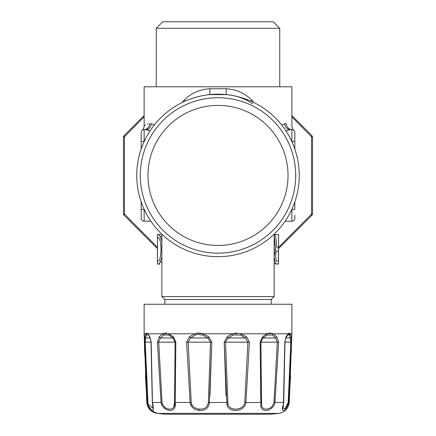 <?xml version="1.0" encoding="UTF-8"?>
<svg xmlns="http://www.w3.org/2000/svg" width="436" height="436" viewBox="0 0 436 436"><rect width="100%" height="100%" fill="white"/><g stroke="black" fill="none" stroke-linecap="round" stroke-linejoin="round"><path stroke-width="0.65" d="M288.703 402.733L286.038 408.625M190.565 404.543L192.679 407.682M271.982 408.014L271.579 408.341M265.41 410.423L264.837 410.38M174.531 402.586L173.817 406.755M175.07 404.712L175.016 405.246M170.105 410.423L169.555 410.385M166.699 409.649L166.329 409.491M165.097 408.815L164.748 408.587M152.714 410.407L151.537 409.911M146.234 378.126L145.204 342.151L145.673 337.971L144.736 336.728L145.673 333.796L147.875 333.796L149.989 337.611C150.278 337.48 150.622 338.995 151.025 342.162L152.306 402.461L152.965 408.238L148.093 404.188M150.338 337.971L151.194 342.167L152.447 402.542C154.551 412.342 152.949 413.006 147.646 404.526L148.066 404.096L145.204 342.151L146.224 377.925L145.204 342.151L144.436 342.167L144.61 352.795L144.736 336.728M282.664 408.57L282.86 407.644M144.638 354.021L144.648 354.43M146.529 393.234L146.638 394.722L146.529 393.234M146.213 388.814L145.477 376.41M145.444 375.794L145.428 375.483M195.404 335.05L194.805 333.796L197.203 333.186L203.023 333.796L202.724 335.05L207.95 337.971L190.543 337.971L195.404 335.05L197.53 334.439L202.724 335.05L207.95 337.971L210.484 342.151L208.354 402.406C207.612 407.317 204.5 409.529 199.023 409.033C195.459 408.69 192.995 407.044 191.644 404.096L191.24 402.406L188.112 342.151L190.543 337.971L189.442 336.728L194.838 333.785L168.863 333.796L173.288 336.728L173.13 337.971L160.388 337.971L159.211 336.728L160.524 335.426L163.865 333.371L162.851 333.796L168.863 333.796L168.939 335.05L173.13 337.971L175.092 342.151L174.536 402.406C175.833 410.548 166.28 411.486 162.405 404.096L162.007 402.406L158.715 342.151L160.388 337.971L163.582 335.05L168.939 335.05L171.195 336.439M173.152 337.993L174.52 339.704M157.391 342.167L175.85 342.167L173.288 336.728L175.85 342.167L175.185 402.542C176.88 412.118 166.443 413.224 161.538 404.526L161.053 402.542L157.391 342.167L159.211 336.728M207.95 337.971L208.675 336.728L211.798 342.167L209.939 395.839M226.061 395.839L224.202 342.167L227.325 336.728L229.44 335.426L232.977 333.796L240.53 333.578M239.953 333.42L241.195 333.796L240.596 335.05L245.457 337.971L247.888 342.151L244.76 402.406C244.046 410.548 229.243 411.486 227.941 404.096L225.516 342.151L228.05 337.971L233.276 335.05L240.596 335.05L243.288 336.445M261.464 402.406L260.815 402.542L260.15 342.167L262.712 336.728L264.39 335.426L267.137 333.796L272.691 333.578L276.789 336.728L278.609 342.167L274.947 402.542C272.816 412.118 259.654 413.224 260.913 404.526L260.15 342.167L262.712 336.728L262.87 337.971L267.061 335.05L272.418 335.05L275.612 337.971L277.285 342.151L273.993 402.406C272.424 410.548 260.842 411.486 261.573 404.096L260.908 342.151L262.87 337.971L275.612 337.971L276.789 336.728M288.414 334.439L289.657 335.05L290.796 342.151L288.223 402.406L285.139 408.45L283.035 408.243L283.694 402.461L284.975 342.162C285.373 339.001 285.722 337.486 286.011 337.611L287.847 334.892L289.657 335.05L290.327 333.796L291.264 336.728L291.39 352.795M289.471 393.234L289.362 394.722M289.787 388.814L290.523 376.41L289.787 388.814M290.556 375.794L290.572 375.483L290.556 375.794M147.45 333.398L146.561 333.066M147.537 333.469L147.82 333.742L147.537 333.469M163.582 335.05L162.851 333.796L163.309 333.578M164.737 333.153L165.533 333.066M166.023 333.066L166.612 333.12M168.176 333.513L168.623 333.687M197.263 333.18L197.857 333.109M199.203 333.066L199.933 333.109M201.628 333.387L202.462 333.616M268.222 333.382L267.377 333.687M269.214 333.148L269.988 333.066M270.478 333.066L271.023 333.115M272.135 333.371L273.149 333.796L291.864 333.796L291.864 304.252L144.136 304.252L144.136 333.796L145.673 333.796L146.016 333.349M289.161 333.082L289.433 333.066M236.797 333.066L236.067 333.109M234.372 333.387L233.538 333.616M184.428 113.987A70.022 70.022 0 0 0 156.551 209.002A70.022 70.022 0 0 0 251.572 236.884A70.022 70.022 0 0 0 279.449 141.864A70.022 70.022 0 0 0 184.428 113.987M278.566 247.337L311.522 214.169L311.68 215.46A2.954 2.954 0 0 0 312.547 213.373L312.547 137.498A2.954 2.954 0 0 0 311.68 135.405L291.864 115.589M144.136 115.589L124.32 135.405A2.954 2.954 0 0 0 123.453 137.498L123.453 213.373A2.954 2.954 0 0 0 124.32 215.46L157.434 248.575M255.251 243.626A77.701 77.701 0 0 1 149.81 212.686A77.701 77.701 0 0 1 180.749 107.245A77.701 77.701 0 0 1 286.19 138.179A77.701 77.701 0 0 1 255.251 243.626M278.566 248.575L311.68 215.46M273.247 21.8L162.753 21.8L156.251 28.302L279.748 28.302L273.247 21.8M157.478 261.12L157.478 237.478L158.502 237.478L159.135 238.252C161.603 242.411 161.603 256.188 159.135 260.346L158.502 261.12L157.478 261.12M276.898 261.12L278.462 261.12L278.462 250.776L276.642 250.962C275.35 254.286 275.35 257.611 276.642 260.935L276.898 261.12M312.547 213.373L312.547 213.373A2.954 1.057 0 0 1 311.522 214.169L311.522 136.697L291.864 116.832M144.136 116.832L124.478 136.697L124.478 214.169L157.434 247.337M256.951 246.738A81.249 81.249 0 0 0 289.302 136.479A81.249 81.249 0 0 0 179.049 104.133A81.249 81.249 0 0 0 146.698 214.387A81.249 81.249 0 0 0 256.951 246.738M294.818 148.965L294.818 132.593A2.954 2.954 0 0 0 291.864 129.639C294.491 130.478 294.491 130.478 291.864 129.639L291.864 141.455L294.818 141.455L294.818 132.593A2.954 2.954 0 0 0 291.864 129.639C288.539 129.29 286.714 127.317 286.392 123.731C293.695 126.244 293.695 126.244 286.392 123.731C286.714 127.317 288.539 129.29 291.864 129.639L290.174 129.639A5.908 5.346 90 0 1 284.828 123.731L281.661 124.952M161.865 257.104L160.186 262.194L158.633 264.074L157.434 264.074L157.434 234.524L160.933 234.524M158.633 234.524L160.186 236.405L161.865 241.495M274.135 257.131L275.683 263.758L278.566 264.074L278.566 234.524L278.462 247.822L277.16 247.822L276.506 246.068L276.01 238.672L275.067 234.524L274.135 234.524M274.135 238.841L274.489 238.841L274.135 235.157M274.489 238.841L275.585 249.779L274.135 256.243M141.182 135.547L141.182 132.593A2.954 2.954 0 0 1 144.136 129.639L145.826 129.639A5.908 5.346 90 0 0 151.172 123.731L149.608 123.731C149.286 127.317 147.461 129.29 144.136 129.639L145.826 129.639L144.136 129.639A5.908 5.472 90 0 0 149.608 123.731C142.305 126.244 142.305 126.244 149.608 123.731C149.286 127.317 147.461 129.29 144.136 129.639L145.826 129.639L150.071 130.86M142.305 130.277L143.624 128.402L144.136 125.988L145.45 124.952M141.182 201.901L141.182 218.273A2.954 2.954 0 0 0 144.136 221.226L150.889 221.226M252.722 103.899C245.185 98.58 236.399 95.484 226.371 94.617L209.629 94.617C209.989 94.236 210.01 92.279 209.689 88.742C199.568 89.456 191.061 93.255 184.161 100.138L184.968 101.201M285.111 221.226L291.864 221.226A2.954 2.954 0 0 0 294.818 218.273L294.818 215.319M290.174 129.639L285.929 130.86L287.106 130.304M292.839 129.808L293.172 129.944M293.755 130.326L293.466 130.113M253.817 102.509L251.839 100.138L251.032 101.201M159.919 264.074L158.633 264.074M276.081 264.074L277.367 264.074M275.067 234.524L278.462 234.524M274.135 249.779L275.585 249.779M148.011 123.9L147.27 124.097M141.182 218.273A2.954 2.954 0 0 0 144.136 221.226A2.954 2.954 0 0 1 141.182 218.273A2.954 2.954 0 0 0 144.136 221.226L144.136 209.28M141.182 148.965L141.182 132.593L141.182 141.455L144.196 141.455M293.831 130.391L292.376 128.402L291.864 125.988L291.864 86.797L144.136 86.797L144.136 125.988M251.839 100.138C244.939 93.255 236.426 89.456 226.311 88.742C225.99 92.279 226.012 94.236 226.371 94.617M226.311 88.742L209.689 88.742M184.161 100.138L182.183 102.509M146.196 129.65L149.019 130.359M154.339 124.952L151.172 123.731M294.818 201.901L294.818 209.411L291.864 209.411L291.864 221.226A2.954 2.954 0 0 0 294.818 218.273A2.954 2.954 0 0 1 291.864 221.226M203.269 414.2L165.675 414.2A590.9 590.9 0 0 1 157.325 413.399L278.675 413.399C284.806 412.32 288.332 408.701 289.242 402.542C288.332 408.701 284.806 412.32 278.675 413.399A590.9 590.9 0 0 1 270.325 414.2L203.269 414.2M147.782 402.439L147.94 403.556M174.536 402.406L190.091 402.542L186.586 342.167L189.442 336.728M162.007 402.406L152.447 402.542M147.777 402.406L147.275 402.542L144.436 342.167M147.646 404.526L147.275 402.542L146.758 402.542L146.839 403.295M148.295 406.216L148.605 406.799M153.368 408.728L153.101 407.458M164.018 408.014L164.421 408.341M170.59 410.423L171.163 410.38M208.354 402.406L209.394 402.542C208.582 408.319 205.122 410.919 199.007 410.341C194.974 409.938 192.156 407.998 190.559 404.526L190.091 402.542L191.24 402.406M150.18 337.971L145.673 337.971L146.343 335.05L145.875 336.674M288.223 402.406L288.725 402.542C286.032 412.118 279.852 413.224 283.395 404.526L284.806 342.167L286.114 336.728L288.125 333.796L287.755 334.99M273.993 402.406L283.553 402.542M244.76 402.406L245.909 402.542C244.912 412.118 228.295 413.224 226.933 404.526L224.202 342.167L227.325 336.728L228.05 337.971L245.457 337.971L246.558 336.728L249.414 342.167L245.909 402.542L260.815 402.542M227.647 402.406L209.394 402.542L211.798 342.167L208.675 336.728L203.023 333.796L232.977 333.796L233.276 335.05M265.895 410.423L266.445 410.385M283.296 410.407L284.463 409.911M164.819 304.252L164.819 299.521L161.865 296.567L274.135 296.567L274.135 234.17M175.85 342.167L175.185 402.542M162.851 333.796L147.875 333.796L149.886 336.728M145.673 333.796L146.343 335.05L148.153 334.892M285.82 337.971L290.327 337.971L291.264 336.728M284.975 342.151L291.564 342.167L288.725 402.542L289.242 402.542L291.864 333.796M285.662 337.971L286.114 336.728M240.421 333.545L246.558 336.728M164.819 299.521L271.181 299.521L274.135 296.567M237.124 333.06L233.99 333.486M202.01 333.486L200.587 333.191M199.95 333.109L199.53 333.082M198.969 333.06L197.742 333.12M197.53 334.439L197.148 333.197M289.984 333.349L289.439 333.066M288.55 333.398L288.18 333.742M312.547 137.498A2.954 1.057 180 0 0 311.522 136.697L311.522 136.697A2.954 1.057 135 0 0 311.68 135.405L311.68 135.405M124.32 135.405A2.954 1.057 45 0 0 124.478 136.697L124.478 136.697A2.954 1.057 -0 0 0 123.453 137.498L123.453 137.498M123.453 213.373A2.954 1.057 0 0 0 124.478 214.169L124.478 214.169A2.954 1.057 -45 0 0 124.32 215.46L124.32 215.46M286.392 123.731L284.828 123.731M160.186 262.194L161.865 262.194M160.186 236.405L161.865 236.405M274.135 263.758L275.683 263.758M141.182 132.593A2.954 2.954 0 0 1 144.136 129.639L144.136 141.586M141.182 209.411L144.196 209.411M211.798 342.167L186.586 342.167M151.025 342.151L145.204 342.151M162.405 404.096L161.538 404.526M199.023 409.033L199.007 410.341M191.644 404.096L190.559 404.526M278.609 342.167L260.15 342.167M249.414 342.167L224.202 342.167M283.536 404.096L283.395 404.526L283.536 404.096M261.573 404.096L260.913 404.526M227.941 404.096L226.933 404.526M272.418 335.05L273.149 333.796M267.061 335.05L267.137 333.796L241.195 333.796M146.845 403.365L150.365 410.178L157.325 413.399C151.194 412.32 147.668 408.701 146.758 402.542L144.136 333.796M156.251 86.797L156.251 28.302M279.748 86.797L279.748 28.302M161.865 296.567L161.865 234.17M271.181 304.252L271.181 299.521"/></g></svg>
